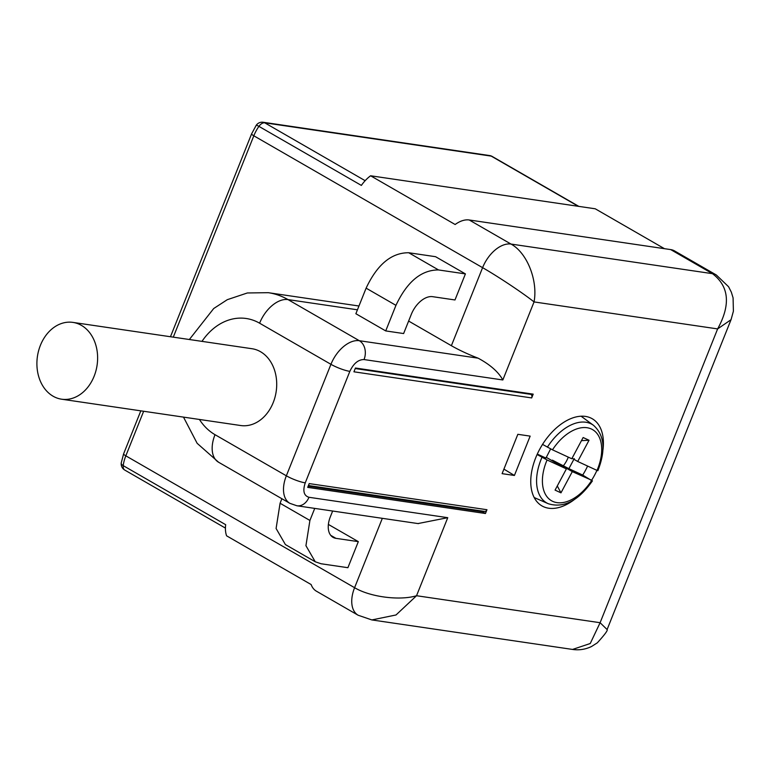 <?xml version="1.0" encoding="UTF-8"?>
<svg xmlns="http://www.w3.org/2000/svg" width="772" height="772" viewBox="0 0 772 772"><rect width="100%" height="100%" fill="white"/><g stroke="black" fill="none" stroke-linecap="round" stroke-linejoin="round"><path stroke-width="1.16" d="M664.431 248.671L595.251 208.797L370.599 175.775L455.142 224.507A28.747 17.302 -60 0 1 469.222 219.981L670.704 249.597A28.747 17.302 -60 0 1 674.564 250.919L716.339 274.996A28.747 17.302 -60 0 1 716.339 274.996A28.747 17.302 -60 0 0 712.479 273.674L670.704 249.597M123.221 465.632A7.189 3.281 -172.8 0 1 121.223 462.949L123.626 453.82A7.189 1.332 21.8 0 0 125.826 455.837L143.65 411.254M189.362 339.516L213.719 308.51L227.315 299.671L247.358 292.964L268.28 292.685A89.841 69.798 98.4 0 1 288.004 299.594L359.337 340.713L478.109 358.169A43.126 7.981 -158.2 0 1 451.379 345.702L408.629 321.055M385.72 330.918L355.873 313.721L366.111 288.149C377.257 264.478 391.462 252.676 408.706 252.743L435.572 256.7L465.41 273.896L438.544 269.949C421.3 269.882 407.095 281.683 395.949 305.345L385.72 330.918L403.621 333.552L411.302 314.368A21.558 12.979 -60 0 1 432.6 296.67L454.988 299.961L465.41 273.896M328.38 524.42L358.324 541.635L347.902 567.7L321.036 563.753L315.237 561.765L305.934 545.688L309.91 520.453L314.735 508.391M173.295 337.152L253.824 135.795A28.747 17.302 -60 0 1 258.919 126.367L361.373 185.415A28.747 17.302 -60 0 1 370.599 175.775M417.97 523.57L447.75 517.684L416.542 595.723L600.105 622.714L717.622 328.911L731.045 319.695L733.4 311.203L733.082 297.847L731.345 292.183L728.594 286.759L716.329 274.986M451.379 345.702L482.596 267.662C498.461 276.743 523.078 293.167 534.05 301.92L717.622 328.911C730.852 304.786 729.135 286.373 712.479 273.674L510.996 244.058L469.222 219.981M372.22 619.984L572.554 649.435L590.242 643.51L600.105 622.714L607.101 629.556L730.93 319.965M358.121 615.226L371.853 619.935L396.026 614.966L416.542 595.723C400.031 600.819 370.319 597.113 354.589 587.695A28.747 17.302 -60 0 0 358.121 615.226A28.747 17.302 -60 0 0 358.14 615.236L316.366 591.159A28.747 17.302 -60 0 1 311.135 584.549L226.592 535.816A28.747 17.302 -60 0 1 225.675 524.69L123.221 465.641A28.747 17.302 -60 0 1 125.826 455.837L354.589 587.695L382.333 518.33M478.109 358.169C490.181 364.654 498.422 371.921 502.833 379.969L364.037 359.559C358.285 359.54 353.557 363.477 349.841 371.361L305.249 482.847C302.595 490.895 303.83 495.701 308.954 497.284L447.75 517.684M315.237 561.765L285.399 544.569L276.096 528.492L280.072 503.257L281.886 498.722M332.645 511.025L330.377 516.7A21.558 12.979 120 0 0 333.041 537.351A21.558 12.979 120 0 0 335.936 538.345L358.324 541.635M502.833 379.969L534.05 301.92C538.084 280.429 527.035 252.685 510.996 244.058A28.747 17.302 -60 0 0 482.596 267.662L253.824 135.795A7.189 1.332 21.8 0 1 251.633 133.788L170.458 336.737M607.101 629.566L607.101 629.566C607.998 630.251 604.727 634.671 597.296 642.844L591.497 646.531C585.427 649.426 579.106 650.391 572.554 649.435L572.245 649.387M531.676 397.927L353.933 371.805L355.438 368.022L533.191 394.145L531.676 397.927A2.876 2.229 -81.6 0 0 531.068 394.395L355.226 368.553M307.7 487.373L309.215 483.59L486.968 509.723L485.453 513.505L307.7 487.373M514.413 475.465L502.099 473.661L517.838 434.308L530.152 436.122L514.413 475.465L503.913 469.125M574.117 499.735A50.315 30.282 -60 0 1 548.718 508.227A50.315 30.282 -60 0 1 541.954 505.911A50.315 30.282 -60 0 1 535.739 457.709A50.315 30.282 -60 0 1 585.437 416.407A50.315 30.282 -60 0 1 592.201 418.723A50.315 30.282 -60 0 1 602.99 449.651M596.949 470.37A50.315 30.282 -60 0 1 591.603 480.271M530.316 393.72L531.068 394.395M486.968 509.723A2.876 2.229 98.4 0 1 484.555 511.421A2.876 2.229 98.4 0 1 484.285 511.363M482.722 511.151L482.471 511.788L485.453 513.505M482.471 511.788L308.182 486.167M542.533 444.392L552.491 449.825L571.801 458.751L583.13 437.521L589.036 440.252L577.707 461.482L597.026 470.409A41.061 24.714 120 0 0 591.362 428.991A41.061 24.714 120 0 0 552.491 449.825M587.598 466.047A46.523 27.995 -60 0 1 585.601 470.08A46.523 27.995 -60 0 1 582.696 475.06L568.887 468.672L574.291 458.539M546.2 457.313L566.397 468.884L547.078 459.967A41.061 24.714 120 0 0 552.742 501.375A41.061 24.714 120 0 0 591.613 480.541L582.696 475.06M547.078 459.967L537.1 454.515M537.293 454.081L545.939 458.076L550.629 448.908M572.081 458.23L577.707 461.482M552.308 460.768L552.424 460.16L568.887 468.672M552.424 460.16L572.303 471.615L560.974 492.845L557.288 485.964M591.265 480.068L572.303 471.615M563.406 465.699A18.924 11.387 120 0 0 566.6 460.855A18.924 11.387 120 0 0 568.288 457.13M581.47 440.648L589.036 440.252M566.397 468.884L555.068 490.114L560.974 492.845M61.615 399.201L240.71 425.526A38.812 30.156 -81.6 0 0 275.015 397.165A38.812 30.156 -81.6 0 0 260.521 351.714A38.812 30.156 -81.6 0 0 252 348.722L72.906 322.397A38.812 30.156 -81.6 0 0 38.6 350.758A38.812 30.156 -81.6 0 0 53.094 396.21A38.812 30.156 -81.6 0 0 61.615 399.201A38.812 30.156 -81.6 0 0 95.921 370.84A38.812 30.156 -81.6 0 0 81.427 325.379A38.812 30.156 -81.6 0 0 72.906 322.397M489.641 155.558A7.189 5.587 98.4 0 1 491.224 156.108A7.189 4.323 -60 0 1 492.189 156.446A7.189 7.189 0 0 0 489.641 155.558L263.175 122.266A7.189 5.587 98.4 0 1 264.748 122.825L491.224 156.108L578.305 206.307M365.146 180.687L264.748 122.825A7.189 4.323 -60 0 0 258.919 126.367A7.189 0.811 -145.1 0 0 256.227 125.276L251.633 133.788M121.223 462.949A7.189 7.189 0 0 0 124.765 470.071A7.189 4.323 -60 0 1 123.221 465.641M201.975 341.369A61.094 47.459 -81.6 0 1 259.604 323.198A28.747 17.302 120 0 1 288.004 299.594L357.446 309.804M408.706 252.743L438.544 269.949M330.725 535.343L335.936 538.345M308.954 497.284A14.379 11.165 98.4 0 1 296.921 505.776L418.405 523.628M289.896 503.344A28.747 17.302 -60 0 1 286.344 475.803L215.012 434.684A28.747 17.302 -60 0 0 218.563 462.225L289.896 503.344L296.921 505.776M280.072 503.257L309.91 520.453M199.417 419.457A61.094 47.459 -81.6 0 0 215.012 434.684M259.604 323.198L330.937 364.316L286.344 475.803A14.379 2.663 -158.2 0 0 305.249 482.847M364.037 359.559A14.379 11.165 98.4 0 0 359.337 340.713A28.747 17.302 120 0 0 330.937 364.316A14.379 2.663 -158.2 0 0 349.841 371.361M366.111 288.149L395.949 305.345M547.387 447.162A45.355 27.3 -60 0 1 593.485 425.304L581.075 416.204M592.452 480.859C578.411 500.835 563.685 508.458 548.284 503.72A45.355 27.3 -60 0 1 541.983 457.294M123.626 453.82L140.822 410.839M263.175 122.266A7.189 7.189 0 0 0 256.227 125.276M578.836 206.385L492.189 156.446M268.28 292.685L358.961 306.011M225.424 528.096L124.765 470.071M183.495 417.112L197.14 443.311L218.563 462.225M308.443 485.53L484.555 511.421M548.284 503.72L534.195 497.535M597.856 470.717C605.923 450.211 604.466 435.07 593.485 425.304"/></g></svg>
